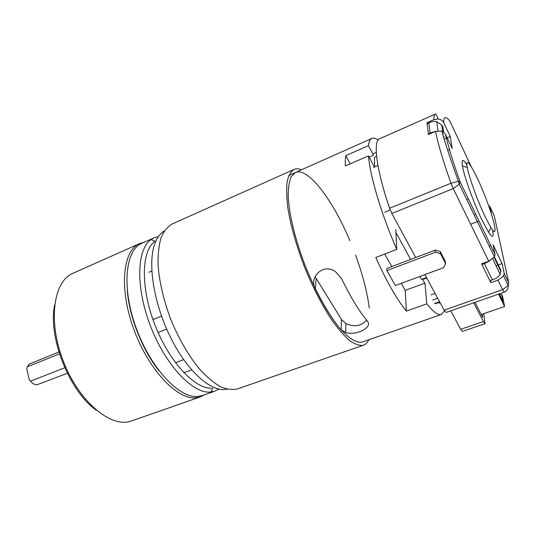 <?xml version="1.0" encoding="UTF-8"?>
<svg xmlns="http://www.w3.org/2000/svg" width="536" height="536" viewBox="0 0 536 536"><rect width="100%" height="100%" fill="white"/><g stroke="black" fill="none" stroke-linecap="round" stroke-linejoin="round"><path stroke-width="0.8" d="M504.276 292.133C506.982 290.988 508.296 288.77 508.208 285.487L502.601 289.675L504.276 292.133L446.086 312.441L444.13 310.156L502.601 289.675L497.944 280.147L503.599 275.933L504.168 273.353L508.758 282.894L494.286 215.874L490.072 206.883L491.606 214.601M504.168 273.353L502.091 263.558L493.08 244.764L495.05 254.406L494.447 256.958L488.705 261.226L453.242 188.598L391.85 213.489L415.661 257.521M424.901 274.6L444.13 310.156M391.85 213.489L389.598 208.276C376.272 169.369 372.835 140.633 379.662 138.777L435.333 114.074M470.95 166.066L449.885 121.109C445.664 115.923 443.614 116.446 443.741 122.684L450.274 136.492L452.23 148.459L445.557 134.436C448.223 146.415 453.054 162.16 460.049 181.664L458.381 181.322L450.984 183.212C443.312 161.624 438.147 144.345 435.487 131.374L428.391 134.462L426.971 122.737L433.892 119.675C433.825 116.319 434.354 114.429 435.473 114.014C435.949 113.8 436.813 115.434 438.053 118.905M488.705 261.226L481.556 263.839L490.869 282.66L497.944 280.147M466.916 164.974C462.849 158.669 461.362 159.025 462.454 166.046C464.136 176.384 473.73 203.017 481.978 220.061L488.45 232.128C492.55 238.232 493.931 237.549 492.584 230.071M470.648 224.242L478.99 221.026M490.628 245.676L490.474 244.898M485.14 216.738L491.01 227.793C498.728 240.088 494.614 220.323 484.866 195.747C475.258 171.131 464.658 153.504 467.278 167.48C468.906 176.947 477.663 201.168 485.14 216.738M490.072 206.883L488.484 205.368M490.44 280.408L490.869 282.66M490.815 245.602L489.247 246.192M502.091 263.558L498.299 264.931M497.817 265.106L496.035 265.755M427.46 123.749L426.971 122.737M443.741 122.684C442.636 120.54 440.746 119.307 438.08 118.979L433.892 119.675M450.274 136.492L447.171 137.826M446.421 138.147L444.183 139.112M435.487 131.374L441.811 131.126L445.557 134.436M449.503 149.618L447.714 150.375M31.879 382.583L29.279 379.756L26.8 368.956L27.262 366.832L29.212 364.118L58.893 352.011M29.279 379.756L30.565 381.197L64.762 367.756M30.565 381.197C32.602 383.588 34.706 384.801 36.883 384.841L67.362 373.291M59.476 353.874L27.262 366.832M481.228 314.498L504.611 306.492L502.527 296.22L501.575 294.277L503.056 301.634L499.244 293.889M498.52 294.143L504.611 306.492M501.575 294.277L499.746 294.914M376.6 156.224L374.557 157.316M374.624 166.977L374.476 157.356M434.642 303.497L439.58 301.741M432.72 299.966L437.664 298.204M377.96 165.537L373.552 167.433M390.235 209.991L384.848 212.182M483.713 313.647L485.06 323.731L462.414 331.369L460.659 329.285L450.756 310.806M460.659 329.285L483.405 321.58L473.73 302.793M440.116 302.74L438.917 303.162M439.795 302.137L435.333 303.724M426.522 277.594L421.524 279.437L419.896 276.455M410.616 259.437L395.937 232.51M373.371 153.638L376.292 152.358M426.817 278.144L422.716 279.424L425.008 283.624M482.166 314.176L482.702 317.359L474.99 302.358M483.405 321.58L485.06 323.731M443.212 135.085L442.816 134.563M435.319 131.447L430.093 132.968L428.311 134.027M444.364 136.76L443.607 137.203M430.093 132.968L428.834 122.925L427.004 124.017M428.834 122.925C431.346 121.491 433.972 121.076 436.719 121.685L441.698 124.995L442.669 131.508M443.661 132.131L442.83 126.643L441.698 124.995M495.05 254.406L460.049 181.664L459.298 184.136L500.872 270.265L500.182 274.298C498.56 276.81 495.947 278.653 492.336 279.839L484.383 263.685L481.871 264.469M484.383 263.685L490.018 260.67M492.336 279.839L489.837 280.583M431.085 294.793L435.152 293.56M468.417 199.057L467.459 199.519M475.713 214.226L474.172 214.949M157.973 369.405L155.701 366.41M127.943 296.495L127.541 292.757M218.829 389.096L214.581 391.253L209.67 392.111C192.102 393.169 165.182 364.527 150.381 325.767C135.454 287.055 136.801 249.166 151.031 239.599L154.998 241.26C141.444 250.553 140.318 286.988 154.656 324.166C168.874 361.385 194.635 389.029 211.486 388.178M153.752 238.004L142.087 243.19C125.531 249.542 121.371 286.633 135.749 326.86C149.966 367.127 178.434 397.886 197.047 396.54L202.494 395.488M151.031 239.599L154.207 237.803L158.355 236.657M96.346 410.248C69.446 391.427 47.945 337.399 54.585 305.225M139.333 243.739L72.025 273.695C53.144 282.385 47.892 322.357 63.563 361.887C79.033 401.498 110.249 427.514 130.134 421.376L131.903 420.814M144.03 242.326L139.802 243.525C123.059 249.964 118.798 287.33 133.27 327.831C147.581 368.373 176.317 399.28 195.117 397.866L200.169 396.955L204.524 394.777M159.105 370.905C142.569 350.417 129.357 317.158 127.327 290.887M386.898 270.593L395.374 285.534L443.553 267.692L445.651 263.638L440.451 253.655L435.433 252.201L386.898 270.593L386.831 268.476L435.205 250.098L440.203 251.545L445.389 261.514L445.651 263.638M440.203 251.545L440.451 253.655M435.433 252.201L435.205 250.098M369.11 157.088L373.492 155.172L368.42 145.638C368.935 141.537 370.135 139.112 372.024 138.362C373.666 137.732 375.703 138.275 378.141 139.996M395.796 229.542L396.754 249.361C381.592 214.936 369.994 175.989 368.453 155.869L374.483 167.031M422.904 279.363L422.71 279.001M444.445 310.713L441.329 314.491C438.086 315.51 433.242 311.965 426.797 303.852L424.961 283.142M396.754 249.361L375.81 257.474C386.617 281.541 396.814 299.423 406.395 311.121L426.797 303.852M368.42 145.638L345.733 155.681L345.278 160.324L345.331 165.993L368.453 155.869M341.693 278.827L335.784 271.94C324.066 262.432 308.448 276.871 315.382 288.911C324.039 306.458 332.628 320.106 341.137 329.841L345.64 332.521C356.494 335.931 373.82 327.188 366.952 320.595C358.731 310.585 350.316 296.663 341.693 278.827M424.78 283.209L405.189 290.378L401.243 283.356M406.395 311.121L405.189 290.378M391.816 266.58L384.748 254.01M366.591 320.153C361.076 326.136 354.182 327.295 345.901 323.637L341.512 319.53L315.081 276.623M350.229 163.849L345.733 155.681M237.729 388.814L237.314 388.962C232.121 390.081 226.293 389.21 219.807 386.342C213.06 382.309 206.125 376.339 199.003 368.453C188.156 355.006 178.736 338.631 170.75 319.329C163.447 299.771 159.205 281.44 158.033 264.322C157.906 253.789 158.958 244.798 161.189 237.361C164.029 230.962 167.755 226.473 172.358 223.881L293.775 169.557M362.544 341.961L362.256 342.062C356.922 343.214 349.546 339.054 340.863 329.526C329.05 315.63 315.798 292.154 305.312 265.983C295.155 239.686 288.911 213.616 288.174 195.62C288.241 187.325 289.293 180.92 291.323 176.418L295.517 172.451C308.153 166.984 333.111 200.444 349.894 240.731M355.542 255.022C362.604 274.291 367.18 291.939 369.277 307.966M368.802 339.777C367.455 342.645 365.612 344.467 363.287 345.244C359.515 345.827 355.006 344.306 349.747 340.668C344.146 335.791 338.156 328.903 331.777 320.012C321.875 304.984 312.702 287.102 304.26 266.372C296.314 245.455 290.867 226.192 287.933 208.584C286.586 197.838 286.325 188.833 287.149 181.57C288.569 175.466 290.887 171.406 294.103 169.41C296.267 168.525 298.753 168.646 301.56 169.758M389.598 208.276L450.984 183.212L453.242 188.598L459.298 184.136L458.381 181.322C450.97 160.726 445.456 144.037 441.832 131.253M503.599 275.933L508.208 285.487L508.758 282.894M494.118 257.447L500.952 271.585M164.277 231.029C160.07 233.475 156.834 237.917 154.576 244.356C147.407 264.509 154.174 305.319 171.379 339.06C188.538 372.882 212.276 392.895 226.989 389.136M341.512 319.53L341.137 329.841M315.382 288.911L316.153 278.894M467.278 167.48L462.454 166.046M491.01 227.793L488.45 232.128M148.82 272.308L151.809 271.035M436.719 121.685L437.986 130.697M500.182 274.298L492.725 258.915M202.072 395.635L214.581 391.253M212.772 388.104L211.003 392.024M200.169 396.955L131.427 420.981M371.803 138.462L288.824 175.433M441.329 314.491L362.256 342.062M345.901 323.637L345.64 332.528M237.314 388.962L363.287 345.244M158.093 332.481L166.24 329.285M152.968 319.577L161.095 316.32M183.848 372.734L191.627 369.887M175.46 362.725L183.674 359.669"/></g></svg>

